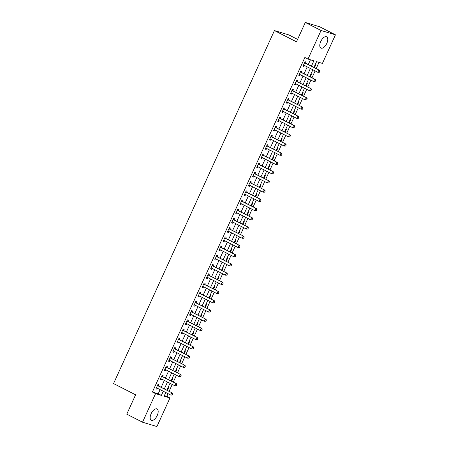 <?xml version="1.0" encoding="UTF-8"?>
<svg xmlns="http://www.w3.org/2000/svg" width="449" height="449" viewBox="0 0 449 449"><rect width="100%" height="100%" fill="white"/><g stroke="black" fill="none" stroke-linecap="round" stroke-linejoin="round"><path stroke-width="0.67" d="M151.139 413.686A6.342 3.132 -63 0 1 157.06 408.955A6.342 3.132 -63 0 1 157.212 415.521A6.342 3.132 -63 0 1 151.296 420.253A6.342 3.132 -63 0 1 151.139 413.686M320.749 41.51A6.342 3.132 -63 0 1 326.67 36.779A6.342 3.132 -63 0 1 326.821 43.345A6.342 3.132 -63 0 1 320.906 48.077A6.342 3.132 -63 0 1 320.749 41.51M297.58 39.377L288.83 34.915L274.429 30.571L113.558 383.569L135.598 394.811L126.775 414.174L142.518 422.206L155.55 393.621L161.387 395.384L163.273 391.242M274.429 30.571L296.469 41.813L305.298 22.45L319.699 26.794L335.442 34.826L322.416 63.41L316.579 61.648L313.935 67.44M164.373 395.625L166.804 396.355L168.027 393.666M169.093 391.332L172.231 384.445M173.292 382.11L176.435 375.224M177.495 372.889L180.638 366.002M181.699 363.668L184.836 356.781M185.903 354.446L189.04 347.56M190.101 345.225L193.244 338.338M194.305 336.004L197.448 329.111M198.509 326.782L201.646 319.89M202.712 317.561L205.85 310.669M206.916 308.34L210.053 301.447M211.114 299.118L214.257 292.226M215.318 289.897L218.461 283.005M219.522 280.676L222.659 273.783M223.725 271.454L226.863 264.562M227.924 262.233L231.067 255.341M232.127 253.012L235.27 246.119M236.331 243.79L239.469 236.898M240.535 234.569L243.672 227.677M244.733 225.347L247.876 218.455M248.937 216.126L252.08 209.234M253.141 206.905L256.278 200.013M257.344 197.683L260.482 190.791M261.548 188.462L264.686 181.57M265.746 179.241L268.889 172.349M269.95 170.019L273.087 163.127M274.154 160.798L277.291 153.906M278.358 151.577L281.495 144.685M282.556 142.355L285.699 135.463M286.759 133.134L289.902 126.242M290.963 123.913L294.101 117.021M295.167 114.691L298.304 107.799M299.365 105.47L302.508 98.578M303.569 96.249L306.712 89.357M307.773 87.027L310.91 80.135M311.976 77.806L315.114 70.914M316.175 68.585L319.003 62.383M166.804 396.355L169.952 397.966L156.926 426.55L142.518 422.206M315.159 64.763L315.737 64.937L314.468 67.715M310.955 73.984L311.533 74.158L310.27 76.936M306.751 83.205L307.329 83.379L306.066 86.157M302.553 92.427L303.131 92.601L301.863 95.379M298.349 101.648L298.927 101.822L297.659 104.6M294.146 110.869L294.724 111.043L293.461 113.822M289.942 120.091L290.52 120.265L289.257 123.043M285.744 129.312L286.322 129.486L285.053 132.264M281.54 138.533L282.118 138.707L280.849 141.486M277.336 147.755L277.914 147.929L276.651 150.707M273.132 156.976L273.71 157.15L272.448 159.928M268.934 166.197L269.507 166.371L268.244 169.15M264.73 175.419L265.308 175.593L264.04 178.371M260.527 184.64L261.105 184.814L259.836 187.592M256.323 193.861L256.901 194.035L255.638 196.814M252.119 203.083L252.697 203.257L251.434 206.035M247.921 212.304L248.499 212.478L247.231 215.256M243.717 221.525L244.295 221.699L243.027 224.478M239.513 230.747L240.092 230.921L238.829 233.699M235.31 239.968L235.888 240.142L234.625 242.92M231.112 249.189L231.69 249.363L230.421 252.142M226.908 258.411L227.486 258.585L226.217 261.363M222.704 267.632L223.282 267.806L222.019 270.584M218.5 276.853L219.078 277.027L217.816 279.806M214.302 286.075L214.88 286.249L213.612 289.027M210.098 295.296L210.676 295.47L209.408 298.248M205.895 304.517L206.473 304.691L205.21 307.47M201.691 313.739L202.269 313.913L201.006 316.691M197.493 322.96L198.065 323.134L196.802 325.912M193.289 332.181L193.867 332.355L192.599 335.134M189.085 341.403L189.663 341.577L188.395 344.355M184.881 350.624L185.459 350.798L184.197 353.576M180.678 359.845L181.256 360.019L179.993 362.798M176.479 369.067L177.058 369.241L175.789 372.019M172.276 378.288L172.854 378.462L171.585 381.24M168.072 387.509L168.65 387.683L167.387 390.462M311.421 66.155L313.851 60.828L308.014 59.066L304.865 57.461L152.396 392.016L158.239 393.773L160.125 389.631M161.191 387.302L164.328 380.41M165.389 378.08L168.532 371.188M169.593 368.859L172.73 361.967M173.797 359.638L176.934 352.746M178 350.416L181.138 343.524M182.199 341.195L185.342 334.303M186.402 331.974L189.545 325.082M190.606 322.752L193.744 315.86M194.81 313.531L197.947 306.639M199.008 304.31L202.151 297.418M203.212 295.088L206.355 288.196M207.416 285.867L210.553 278.975M211.619 276.646L214.757 269.754M215.817 267.424L218.96 260.532M220.021 258.203L223.164 251.311M224.225 248.982L227.362 242.09M228.429 239.76L231.566 232.868M232.633 230.539L235.77 223.647M236.831 221.318L239.974 214.426M241.034 212.096L244.172 205.204M245.238 202.875L248.376 195.983M249.442 193.654L252.579 186.762M253.64 184.427L256.783 177.54M257.844 175.205L260.987 168.319M262.048 165.984L265.185 159.098M266.251 156.763L269.389 149.876M270.45 147.541L273.593 140.655M274.653 138.32L277.796 131.434M278.857 129.099L281.994 122.212M283.061 119.877L286.198 112.991M287.259 110.656L290.402 103.77M291.463 101.435L294.606 94.548M295.666 92.213L298.804 85.327M299.87 82.992L303.008 76.106M304.074 73.771L307.211 66.884M308.272 64.549L310.439 59.801M304.759 62.304L305.505 63.096L306.005 62.001L305.034 61.709L303.013 66.132L303.99 66.43L304.428 65.464M300.555 71.526L301.301 72.317L301.801 71.223L300.83 70.931L298.81 75.353L299.786 75.651L300.224 74.686M296.357 80.747L297.098 81.538L297.597 80.444L296.626 80.152L294.611 84.575L295.582 84.872L296.02 83.907M292.153 89.968L292.894 90.76L293.399 89.665L292.422 89.373L290.408 93.796L291.379 94.094L291.822 93.128M287.949 99.19L288.696 99.981L289.195 98.887L288.224 98.595L286.204 103.017L287.18 103.315L287.618 102.35M283.746 108.411L284.492 109.202L284.992 108.108L284.021 107.816L282 112.239L282.977 112.536L283.414 111.571M279.547 117.632L280.288 118.424L280.788 117.329L279.817 117.037L277.802 121.46L278.773 121.758L279.211 120.792M275.344 126.854L276.084 127.645L276.59 126.551L275.613 126.259L273.598 130.681L274.569 130.979L275.012 130.014M271.14 136.075L271.886 136.866L272.386 135.772L271.409 135.48L269.394 139.903L270.365 140.2L270.809 139.235M266.936 145.296L267.683 146.088L268.182 144.993L267.211 144.701L265.191 149.124L266.167 149.422L266.605 148.456M262.738 154.518L263.479 155.309L263.978 154.215L263.007 153.923L260.992 158.351L261.963 158.643L262.401 157.678M258.534 163.739L259.275 164.53L259.78 163.436L258.804 163.144L256.789 167.572L257.76 167.864L258.197 166.899M254.33 172.96L255.077 173.752L255.576 172.657L254.6 172.365L252.585 176.794L253.556 177.086L253.999 176.12M250.127 182.182L250.873 182.973L251.373 181.879L250.402 181.587L248.381 186.015L249.358 186.307L249.796 185.342M245.923 191.403L246.669 192.194L247.169 191.1L246.198 190.808L244.177 195.236L245.154 195.528L245.592 194.563M241.725 200.624L242.466 201.416L242.965 200.321L241.994 200.029L239.979 204.458L240.95 204.75L241.388 203.784M237.521 209.846L238.267 210.637L238.767 209.543L237.79 209.251L235.776 213.679L236.746 213.971L237.19 213.006M233.317 219.067L234.064 219.858L234.563 218.764L233.592 218.472L231.572 222.9L232.548 223.192L232.986 222.227M229.113 228.288L229.86 229.08L230.359 227.985L229.388 227.694L227.368 232.122L228.345 232.414L228.782 231.448M224.915 237.51L225.656 238.301L226.156 237.207L225.185 236.915L223.17 241.343L224.141 241.635L224.579 240.67M221.458 247.522L221.958 246.428L220.981 246.136L218.966 250.564L219.937 250.856L220.38 249.891M216.508 255.952L217.254 256.744L217.754 255.649L216.783 255.358L214.762 259.786L215.733 260.078L216.177 259.112M212.304 265.174L213.051 265.965L213.55 264.871L212.579 264.579L210.559 269.007L211.535 269.299L211.973 268.334M208.106 274.395L208.847 275.186L209.346 274.092L208.375 273.8L206.36 278.228L207.331 278.52L207.769 277.555M204.649 284.413L205.148 283.313L204.172 283.022L202.157 287.45L203.128 287.742L203.571 286.776M200.445 293.635L200.944 292.535L199.968 292.243L197.953 296.671L198.924 296.963L199.367 295.998M195.495 302.059L196.241 302.851L196.741 301.756L195.77 301.464L193.749 305.892L194.726 306.184L195.163 305.219M191.291 311.28L192.037 312.072L192.537 310.977L191.566 310.686L189.551 315.114L190.522 315.406L190.96 314.44M187.839 321.299L188.339 320.199L187.362 319.907L185.347 324.335L186.318 324.627L186.756 323.662M182.889 329.723L183.635 330.515L184.135 329.42L183.158 329.128L181.143 333.556L182.114 333.848L182.558 332.883M179.432 339.741L179.931 338.641L178.96 338.35L176.94 342.778L177.916 343.07L178.354 342.104M174.481 348.166L175.228 348.957L175.727 347.863L174.756 347.571L172.736 351.999L173.712 352.291L174.15 351.326M171.03 358.184L171.524 357.084L170.553 356.792L168.538 361.221L169.509 361.512L169.947 360.547M166.079 366.609L166.826 367.4L167.325 366.305L166.349 366.014L164.334 370.442L165.305 370.734L165.748 369.768M161.876 375.83L162.622 376.621L163.122 375.532L162.151 375.235L160.13 379.663L161.107 379.955L161.545 378.99M158.418 385.848L158.918 384.754L157.947 384.456L155.926 388.885L156.903 389.176L157.341 388.211M305.298 22.45L321.041 30.481L335.442 34.826M152.396 392.016L155.55 393.621M308.014 59.066L321.041 30.481M164.34 388.907L167.477 382.015M168.538 379.686L171.681 372.793M172.742 370.464L175.885 363.572M176.945 361.243L180.083 354.351M181.149 352.022L184.286 345.129M185.347 342.8L188.49 335.908M189.551 333.579L192.694 326.687M193.755 324.358L196.892 317.465M197.958 315.136L201.096 308.244M202.157 305.915L205.3 299.023M206.36 296.694L209.503 289.801M210.564 287.472L213.702 280.58M214.768 278.251L217.905 271.359M218.972 269.03L222.109 262.137M223.17 259.808L226.313 252.916M227.374 250.587L230.511 243.695M231.577 241.366L234.715 234.473M235.781 232.144L238.919 225.252M239.979 222.923L243.122 216.031M244.183 213.702L247.326 206.809M248.387 204.48L251.524 197.588M252.591 195.259L255.728 188.367M256.789 186.038L259.932 179.145M260.992 176.816L264.135 169.924M265.196 167.595L268.334 160.703M269.4 158.374L272.537 151.481M273.598 149.152L276.741 142.26M277.802 139.931L280.945 133.039M282.006 130.71L285.143 123.817M286.209 121.488L289.347 114.596M290.413 112.267L293.551 105.375M294.611 103.046L297.754 96.153M298.815 93.824L301.958 86.932M303.019 84.603L306.156 77.711M307.223 75.381L310.36 68.489M165.788 392.521L164.109 396.203L169.952 397.966M312.874 69.769L309.737 76.661M308.671 78.996L305.533 85.882M304.473 88.217L301.33 95.104M300.269 97.439L297.126 104.325M296.065 106.66L292.928 113.546M291.861 115.881L288.724 122.768M287.657 125.103L284.52 131.989M283.459 134.324L280.316 141.21M279.256 143.545L276.118 150.432M275.052 152.767L271.914 159.653M270.848 161.988L267.711 168.875M266.65 171.209L263.507 178.096M262.446 180.431L259.303 187.317M258.242 189.652L255.105 196.539M254.039 198.873L250.901 205.76M249.84 208.095L246.697 214.981M245.637 217.316L242.494 224.203M241.433 226.537L238.296 233.424M237.229 235.759L234.092 242.645M233.031 244.98L229.888 251.867M228.827 254.201L225.684 261.088M224.623 263.423L221.486 270.309M220.42 272.644L217.282 279.531M216.216 281.865L213.079 288.752M212.018 291.087L208.875 297.973M207.814 300.308L204.677 307.195M203.61 309.529L200.473 316.416M199.407 318.751L196.269 325.637M195.208 327.972L192.065 334.864M191.005 337.193L187.862 344.086M186.801 346.415L183.663 353.307M182.597 355.636L179.46 362.528M178.399 364.857L175.256 371.75M174.195 374.079L171.052 380.971M169.991 383.3L166.854 390.192M158.239 393.773L161.387 395.384M303.092 65.969L303.99 66.43M298.888 75.191L299.786 75.651M294.684 84.412L295.582 84.872M290.481 93.633L291.379 94.094M286.277 102.855L287.18 103.315M282.079 112.076L282.977 112.536M277.875 121.297L278.773 121.758M273.671 130.519L274.569 130.979M269.467 139.74L270.365 140.2M265.269 148.961L266.167 149.422M261.065 158.183L261.963 158.643M256.862 167.404L257.76 167.864M252.658 176.625L253.556 177.086M248.46 185.847L249.358 186.307M244.256 195.068L245.154 195.528M240.052 204.289L240.95 204.75M235.848 213.511L236.746 213.971M231.65 222.732L232.548 223.192M227.447 231.953L228.345 232.414M223.243 241.175L224.141 241.635M219.039 250.396L219.937 250.856M214.835 259.617L215.733 260.078M210.637 268.839L211.535 269.299M206.433 278.06L207.331 278.52M202.23 287.281L203.128 287.742M198.026 296.503L198.924 296.963M193.828 305.724L194.726 306.184M189.624 314.945L190.522 315.406M185.42 324.167L186.318 324.627M181.216 333.388L182.114 333.848M177.018 342.609L177.916 343.07M172.814 351.831L173.712 352.291M168.611 361.058L169.509 361.512M164.407 370.279L165.305 370.734M160.209 379.5L161.107 379.955M156.005 388.722L156.903 389.176M304.197 65.346L303.417 65.257M319.306 72.283L319.811 71.178L319.306 72.283L317.825 72.295L303.967 65.228A0.814 0.702 -73.2 0 0 303.765 65.167L303.473 65.133M304.596 62.664L304.804 62.882A0.814 0.702 -73.2 0 0 304.978 63.017L319.536 70.297L319.811 71.178M304.804 62.882L305.505 63.096A0.814 0.702 -73.2 0 0 305.679 63.225L319.536 70.297M319.188 72.25L317.825 72.295L318.835 70.083L319.694 71.144M299.999 74.568L299.214 74.478M315.103 81.505L315.608 80.399L315.103 81.505L313.621 81.516L299.769 74.45A0.814 0.702 -73.2 0 0 299.562 74.388L299.27 74.354M300.392 71.885L300.6 72.104A0.814 0.702 -73.2 0 0 300.774 72.238L315.333 79.518L315.608 80.399M300.6 72.104L301.301 72.317A0.814 0.702 -73.2 0 0 301.475 72.446L315.333 79.518M314.985 81.471L313.621 81.516L314.631 79.305L315.49 80.365M295.796 83.789L295.01 83.699M310.899 90.726L311.404 89.62L310.899 90.726L309.423 90.737L295.565 83.671A0.814 0.702 -73.2 0 0 295.358 83.609L295.066 83.576M296.188 81.106L296.396 81.325A0.814 0.702 -73.2 0 0 296.576 81.46L311.129 88.739L311.404 89.62M296.396 81.325L297.098 81.538A0.814 0.702 -73.2 0 0 297.272 81.667L311.129 88.739M310.781 90.692L309.423 90.737L310.427 88.526L311.286 89.587M291.592 93.01L290.806 92.921M306.695 99.947L307.2 98.842L306.695 99.947L305.219 99.959L291.362 92.892A0.814 0.702 -73.2 0 0 291.154 92.831L290.862 92.797M291.99 90.328L292.198 90.546A0.814 0.702 -73.2 0 0 292.372 90.681L306.925 97.961L307.2 98.842M292.198 90.546L292.894 90.76A0.814 0.702 -73.2 0 0 293.074 90.889L306.925 97.961M306.583 99.914L305.219 99.959L306.229 97.747L307.082 98.808M287.388 102.232L286.608 102.142M302.497 109.169L303.002 108.063L302.497 109.169L301.015 109.18L287.158 102.114A0.814 0.702 -73.2 0 0 286.956 102.052L286.658 102.018M287.787 99.549L287.994 99.768A0.814 0.702 -73.2 0 0 288.168 99.903L302.727 107.182L303.002 108.063M287.994 99.768L288.696 99.981A0.814 0.702 -73.2 0 0 288.87 100.116L302.727 107.182M302.379 109.135L301.015 109.18L302.025 106.969L302.884 108.029M283.19 111.453L282.404 111.363M298.293 118.39L298.798 117.284L298.293 118.39L296.811 118.407L282.96 111.335A0.814 0.702 -73.2 0 0 282.752 111.273L282.46 111.24M283.583 108.77L283.79 108.989A0.814 0.702 -73.2 0 0 283.964 109.124L298.523 116.403L298.798 117.284M283.79 108.989L284.492 109.202A0.814 0.702 -73.2 0 0 284.666 109.337L298.523 116.403M298.175 118.356L296.811 118.407L297.822 116.19L298.68 117.251M278.986 120.674L278.2 120.585M294.089 127.611L294.595 126.506L294.089 127.611L292.613 127.628L278.756 120.557A0.814 0.702 -73.2 0 0 278.548 120.495L278.257 120.461M279.379 117.992L279.587 118.21A0.814 0.702 -73.2 0 0 279.766 118.345L294.32 125.625L294.595 126.506M279.587 118.21L280.288 118.424A0.814 0.702 -73.2 0 0 280.462 118.558L294.32 125.625M293.972 127.578L292.613 127.628L293.618 125.411L294.477 126.472M274.782 129.896L273.997 129.806M289.886 136.833L290.391 135.727L289.886 136.833L288.41 136.85L274.552 129.778A0.814 0.702 -73.2 0 0 274.345 129.716L274.053 129.682M275.181 127.213L275.389 127.432A0.814 0.702 -73.2 0 0 275.563 127.567L290.116 134.846L290.391 135.727M275.389 127.432L276.084 127.645A0.814 0.702 -73.2 0 0 276.264 127.78L290.116 134.846M289.773 136.799L288.41 136.85L289.414 134.633L290.273 135.693M270.579 139.117L269.793 139.027M285.687 146.054L286.187 144.948L285.687 146.054L284.206 146.071L270.349 138.999A0.814 0.702 -73.2 0 0 270.141 138.937L269.849 138.904M270.977 136.434L271.185 136.653A0.814 0.702 -73.2 0 0 271.359 136.788L285.918 144.067L286.187 144.948M271.185 136.653L271.886 136.866A0.814 0.702 -73.2 0 0 272.06 137.001L285.918 144.067M285.57 146.02L284.206 146.071L285.216 143.854L286.075 144.915M266.38 148.338L265.595 148.249M281.484 155.275L281.989 154.17L281.484 155.275L280.002 155.292L266.15 148.221A0.814 0.702 -73.2 0 0 265.943 148.159L265.651 148.125M266.773 145.656L266.981 145.874A0.814 0.702 -73.2 0 0 267.155 146.009L281.714 153.289L281.989 154.17M266.981 145.874L267.683 146.088A0.814 0.702 -73.2 0 0 267.857 146.222L281.714 153.289M281.366 155.242L280.002 155.292L281.012 153.075L281.871 154.136M262.177 157.56L261.391 157.47M277.28 164.497L277.785 163.391L277.28 164.497L275.798 164.514L261.947 157.442A0.814 0.702 -73.2 0 0 261.739 157.38L261.447 157.346M262.57 154.877L262.777 155.096A0.814 0.702 -73.2 0 0 262.951 155.231L277.51 162.51L277.785 163.391M262.777 155.096L263.479 155.309A0.814 0.702 -73.2 0 0 263.653 155.444L277.51 162.51M277.162 164.463L275.798 164.514L276.808 162.297L277.667 163.357M257.973 166.781L257.187 166.691M273.076 173.718L273.581 172.612L273.076 173.718L271.6 173.735L257.743 166.663A0.814 0.702 -73.2 0 0 257.535 166.601L257.243 166.568M258.371 164.098L258.579 164.317A0.814 0.702 -73.2 0 0 258.753 164.452L273.306 171.731L273.581 172.612M258.579 164.317L259.275 164.53A0.814 0.702 -73.2 0 0 259.455 164.665L273.306 171.731M272.964 173.684L271.6 173.735L272.605 171.518L273.463 172.579M253.769 176.002L252.983 175.913M268.878 182.939L269.378 181.834L268.878 182.939L267.396 182.956L253.539 175.885A0.814 0.702 -73.2 0 0 253.331 175.823L253.04 175.789M254.168 173.32L254.375 173.538A0.814 0.702 -73.2 0 0 254.549 173.673L269.103 180.953L269.378 181.834M254.375 173.538L255.077 173.752A0.814 0.702 -73.2 0 0 255.251 173.886L269.103 180.953M268.76 182.906L267.396 182.956L268.407 180.739L269.265 181.8M249.571 185.224L248.785 185.134M264.674 192.161L265.179 191.055L264.674 192.161L263.193 192.178L249.335 185.106A0.814 0.702 -73.2 0 0 249.133 185.044L248.841 185.01M249.964 182.541L250.172 182.76A0.814 0.702 -73.2 0 0 250.346 182.895L264.904 190.174L265.179 191.055M250.172 182.76L250.873 182.973A0.814 0.702 -73.2 0 0 251.047 183.108L264.904 190.174M264.556 192.127L263.193 192.178L264.203 189.961L265.062 191.021M245.367 194.445L244.582 194.355M260.471 201.382L260.976 200.276L260.471 201.382L258.989 201.399L245.137 194.327A0.814 0.702 -73.2 0 0 244.929 194.265L244.638 194.232M245.76 191.762L245.968 191.981A0.814 0.702 -73.2 0 0 246.142 192.116L260.701 199.395L260.976 200.276M245.968 191.981L246.669 192.194A0.814 0.702 -73.2 0 0 246.843 192.329L260.701 199.395M260.353 201.348L258.989 201.399L259.999 199.182L260.858 200.243M241.164 203.666L240.378 203.577M256.267 210.603L256.772 209.498L256.267 210.603L254.791 210.62L240.933 203.549A0.814 0.702 -73.2 0 0 240.726 203.487L240.434 203.453M241.556 200.984L241.764 201.208A0.814 0.702 -73.2 0 0 241.944 201.337L256.497 208.617L256.772 209.498M241.764 201.208L242.466 201.416A0.814 0.702 -73.2 0 0 242.64 201.55L256.497 208.617M256.149 210.57L254.791 210.62L255.795 208.403L256.654 209.464M236.96 212.888L236.174 212.798M252.069 219.825L252.568 218.719L252.069 219.825L250.587 219.842L236.73 212.77A0.814 0.702 -73.2 0 0 236.522 212.708L236.23 212.674M237.358 210.205L237.566 210.429A0.814 0.702 -73.2 0 0 237.74 210.559L252.293 217.838L252.568 218.719M237.566 210.429L238.267 210.637A0.814 0.702 -73.2 0 0 238.441 210.772L252.293 217.838M251.951 219.791L250.587 219.842L251.597 217.625L252.456 218.685M232.756 222.109L231.976 222.019M247.865 229.046L248.37 227.94L247.865 229.046L246.383 229.063L232.526 221.991A0.814 0.702 -73.2 0 0 232.324 221.929L232.032 221.896M233.154 219.426L233.362 219.651A0.814 0.702 -73.2 0 0 233.536 219.78L248.095 227.059L248.37 227.94M233.362 219.651L234.064 219.858A0.814 0.702 -73.2 0 0 234.238 219.993L248.095 227.059M247.747 229.012L246.383 229.063L247.393 226.846L248.252 227.907M228.558 231.33L227.772 231.241M243.661 238.273L244.166 237.162L243.661 238.273L242.179 238.284L228.328 231.213A0.814 0.702 -73.2 0 0 228.12 231.151L227.828 231.117M228.951 228.648L229.158 228.872A0.814 0.702 -73.2 0 0 229.332 229.001L243.891 236.281L244.166 237.162M229.158 228.872L229.86 229.08A0.814 0.702 -73.2 0 0 230.034 229.214L243.891 236.281M243.543 238.234L242.179 238.284L243.19 236.067L244.048 237.128M224.354 240.552L223.568 240.462M239.457 247.494L239.962 246.383L239.457 247.494L237.981 247.506L224.124 240.434A0.814 0.702 -73.2 0 0 223.916 240.372L223.624 240.338M224.747 237.869L224.955 238.093A0.814 0.702 -73.2 0 0 225.134 238.223L239.687 245.502L239.962 246.383M224.955 238.093L225.656 238.301A0.814 0.702 -73.2 0 0 225.83 238.436L239.687 245.502M239.339 247.455L237.981 247.506L238.986 245.289L239.845 246.349M220.15 249.773L219.365 249.683M235.254 256.716L235.759 255.604L235.254 256.716L233.777 256.727L219.92 249.655A0.814 0.702 -73.2 0 0 219.713 249.593L219.421 249.56M220.549 247.09L220.756 247.315A0.814 0.702 -73.2 0 0 220.93 247.444L235.484 254.723L235.759 255.604M220.712 246.731L221.452 247.522A0.814 0.702 -73.2 0 0 221.632 247.657L235.484 254.723M235.141 256.676L233.777 256.727L234.788 254.51L235.641 255.571M215.947 258.994L215.166 258.905M231.055 265.937L231.561 264.826L231.055 265.937L229.574 265.948L215.716 258.877A0.814 0.702 -73.2 0 0 215.514 258.815L215.217 258.781M216.345 256.312L216.553 256.536A0.814 0.702 -73.2 0 0 216.727 256.665L231.286 263.945L231.561 264.826M216.553 256.536L217.254 256.744A0.814 0.702 -73.2 0 0 217.428 256.879L231.286 263.945M230.938 265.898L229.574 265.948L230.584 263.731L231.443 264.792M211.748 268.216L210.963 268.126M226.852 275.158L227.357 274.047L226.852 275.158L225.37 275.17L211.518 268.098A0.814 0.702 -73.2 0 0 211.311 268.036L211.019 268.002M212.141 265.533L212.349 265.757A0.814 0.702 -73.2 0 0 212.523 265.887L227.082 273.166L227.357 274.047M212.349 265.757L213.051 265.965A0.814 0.702 -73.2 0 0 213.224 266.1L227.082 273.166M226.734 275.119L225.37 275.17L226.38 272.953L227.239 274.013M207.545 277.437L206.759 277.347M222.648 284.38L223.153 283.268L222.648 284.38L221.172 284.391L207.315 277.319A0.814 0.702 -73.2 0 0 207.107 277.257L206.815 277.224M207.938 274.754L208.145 274.979A0.814 0.702 -73.2 0 0 208.325 275.108L222.878 282.387L223.153 283.268M208.145 274.979L208.847 275.186A0.814 0.702 -73.2 0 0 209.021 275.321L222.878 282.387M222.53 284.34L221.172 284.391L222.176 282.174L223.035 283.235M203.341 286.658L202.555 286.569M218.444 293.601L218.949 292.49L218.444 293.601L216.968 293.612L203.111 286.546A0.814 0.702 -73.2 0 0 202.903 286.479L202.611 286.445M203.739 283.976L203.947 284.2A0.814 0.702 -73.2 0 0 204.121 284.329L218.674 291.609L218.949 292.49M203.902 283.616L204.643 284.408A0.814 0.702 -73.2 0 0 204.823 284.543L218.674 291.609M218.332 293.562L216.968 293.612L217.973 291.395L218.831 292.456M199.137 295.88L198.351 295.79M214.246 302.822L214.745 301.711L214.246 302.822L212.764 302.834L198.907 295.768A0.814 0.702 -73.2 0 0 198.699 295.7L198.407 295.666M199.536 293.197L199.743 293.421A0.814 0.702 -73.2 0 0 199.917 293.551L214.476 300.83L214.745 301.711M199.698 292.838L200.445 293.629A0.814 0.702 -73.2 0 0 200.619 293.764L214.476 300.83M214.128 302.783L212.764 302.834L213.775 300.622L214.633 301.677M194.939 305.101L194.153 305.011M210.042 312.044L210.547 310.933L210.042 312.044L208.561 312.055L194.709 304.989A0.814 0.702 -73.2 0 0 194.501 304.922L194.209 304.888M195.332 302.418L195.54 302.643A0.814 0.702 -73.2 0 0 195.713 302.772L210.272 310.051L210.547 310.933M195.54 302.643L196.241 302.851A0.814 0.702 -73.2 0 0 196.415 302.985L210.272 310.051M209.924 312.004L208.561 312.055L209.571 309.844L210.429 310.899M190.735 314.322L189.949 314.233M205.838 321.265L206.344 320.154L205.838 321.265L204.357 321.276L190.505 314.21A0.814 0.702 -73.2 0 0 190.297 314.143L190.006 314.109M191.128 311.64L191.336 311.864A0.814 0.702 -73.2 0 0 191.51 311.993L206.069 319.273L206.344 320.154M191.336 311.864L192.037 312.072A0.814 0.702 -73.2 0 0 192.211 312.207L206.069 319.273M205.721 321.226L204.357 321.276L205.367 319.065L206.226 320.12M186.531 323.549L185.746 323.454M201.635 330.486L202.14 329.375L201.635 330.486L200.159 330.498L186.301 323.432A0.814 0.702 -73.2 0 0 186.094 323.364L185.802 323.331M186.93 320.861L187.132 321.086A0.814 0.702 -73.2 0 0 187.312 321.215L201.865 328.494L202.14 329.375M187.093 320.502L187.834 321.293A0.814 0.702 -73.2 0 0 188.013 321.428L201.865 328.494M201.522 330.447L200.159 330.498L201.163 328.286L202.022 329.341M182.328 332.771L181.542 332.675M197.437 339.708L197.936 338.602L197.437 339.708L195.955 339.719L182.098 332.653A0.814 0.702 -73.2 0 0 181.89 332.586L181.598 332.552M182.726 330.082L182.934 330.307A0.814 0.702 -73.2 0 0 183.108 330.436L197.661 337.715L197.936 338.602M182.934 330.307L183.635 330.515A0.814 0.702 -73.2 0 0 183.809 330.649L197.661 337.715M197.319 339.669L195.955 339.719L196.965 337.508L197.824 338.563M178.13 341.992L177.344 341.897M193.233 348.929L193.738 347.823L193.233 348.929L191.751 348.94L177.894 341.874A0.814 0.702 -73.2 0 0 177.692 341.807L177.4 341.773M178.522 339.304L178.73 339.528A0.814 0.702 -73.2 0 0 178.904 339.657L193.463 346.937L193.738 347.823M178.685 338.944L179.432 339.736A0.814 0.702 -73.2 0 0 179.606 339.871L193.463 346.937M193.115 348.89L191.751 348.94L192.761 346.729L193.62 347.784M173.926 351.213L173.14 351.118M189.029 358.15L189.534 357.045L189.029 358.15L187.547 358.162L173.696 351.096A0.814 0.702 -73.2 0 0 173.488 351.028L173.196 350.995M174.319 348.525L174.526 348.75A0.814 0.702 -73.2 0 0 174.7 348.879L189.259 356.158L189.534 357.045M174.526 348.75L175.228 348.957A0.814 0.702 -73.2 0 0 175.402 349.092L189.259 356.158M188.911 358.111L187.547 358.162L188.558 355.95L189.416 357.006M169.722 360.435L168.936 360.339M184.825 367.372L185.33 366.266L184.825 367.372L183.349 367.383L169.492 360.317A0.814 0.702 -73.2 0 0 169.284 360.25L168.992 360.216M170.115 357.752L170.323 357.971A0.814 0.702 -73.2 0 0 170.502 358.1L185.055 365.379L185.33 366.266M170.283 357.387L171.024 358.179A0.814 0.702 -73.2 0 0 171.198 358.313L185.055 365.379M184.707 367.333L183.349 367.383L184.354 365.172L185.213 366.227M165.518 369.656L164.732 369.561M180.621 376.593L181.127 375.487L180.621 376.593L179.145 376.604L165.288 369.538A0.814 0.702 -73.2 0 0 165.08 369.471L164.789 369.437M165.917 366.973L166.124 367.192A0.814 0.702 -73.2 0 0 166.298 367.321L180.852 374.601L181.127 375.487M166.124 367.192L166.826 367.4A0.814 0.702 -73.2 0 0 167 367.535L180.852 374.601M180.509 376.554L179.145 376.604L180.156 374.393L181.014 375.448M161.314 378.877L160.534 378.782M176.423 385.814L176.928 384.709L176.423 385.814L174.942 385.826L161.084 378.76A0.814 0.702 -73.2 0 0 160.882 378.692L160.59 378.659M161.713 376.195L161.921 376.414A0.814 0.702 -73.2 0 0 162.095 376.543L176.653 383.822L176.928 384.709M161.921 376.414L162.622 376.621A0.814 0.702 -73.2 0 0 162.796 376.756L176.653 383.822M176.305 385.775L174.942 385.826L175.952 383.614L176.811 384.67M157.116 388.099L156.331 388.003M172.22 395.036L172.725 393.93L172.22 395.036L170.738 395.047L156.886 387.981A0.814 0.702 -73.2 0 0 156.679 387.919L156.387 387.88M157.509 385.416L157.717 385.635A0.814 0.702 -73.2 0 0 157.891 385.764L172.45 393.043L172.725 393.93M157.672 385.057L158.418 385.843A0.814 0.702 -73.2 0 0 158.592 385.977L172.45 393.043M172.102 394.997L170.738 395.047L171.748 392.836L172.607 393.891M304.978 63.017L305.679 63.225M300.774 72.238L301.475 72.446M296.576 81.46L297.272 81.667M292.372 90.681L293.074 90.889M288.168 99.903L288.87 100.116M283.964 109.124L284.666 109.337M279.766 118.345L280.462 118.558M275.563 127.567L276.264 127.78M271.359 136.788L272.06 137.001M267.155 146.009L267.857 146.222M262.951 155.231L263.653 155.444M258.753 164.452L259.455 164.665M254.549 173.673L255.251 173.886M250.346 182.895L251.047 183.108M246.142 192.116L246.843 192.329M241.944 201.337L242.64 201.55M237.74 210.559L238.441 210.772M233.536 219.78L234.238 219.993M229.332 229.001L230.034 229.214M225.134 238.223L225.83 238.436M220.93 247.444L221.632 247.657M220.756 247.315L221.452 247.522M216.727 256.665L217.428 256.879M212.523 265.887L213.224 266.1M208.325 275.108L209.021 275.321M204.121 284.329L204.823 284.543M203.947 284.2L204.643 284.408M199.917 293.551L200.619 293.764M199.743 293.421L200.445 293.629M195.713 302.772L196.415 302.985M191.51 311.993L192.211 312.207M187.312 321.215L188.013 321.428M187.132 321.086L187.834 321.293M183.108 330.436L183.809 330.649M178.904 339.657L179.606 339.871M178.73 339.528L179.432 339.736M174.7 348.879L175.402 349.092M170.502 358.1L171.198 358.313M170.323 357.971L171.024 358.179M166.298 367.321L167 367.535M162.095 376.543L162.796 376.756M157.891 385.764L158.592 385.977M157.717 385.635L158.418 385.843"/></g></svg>
